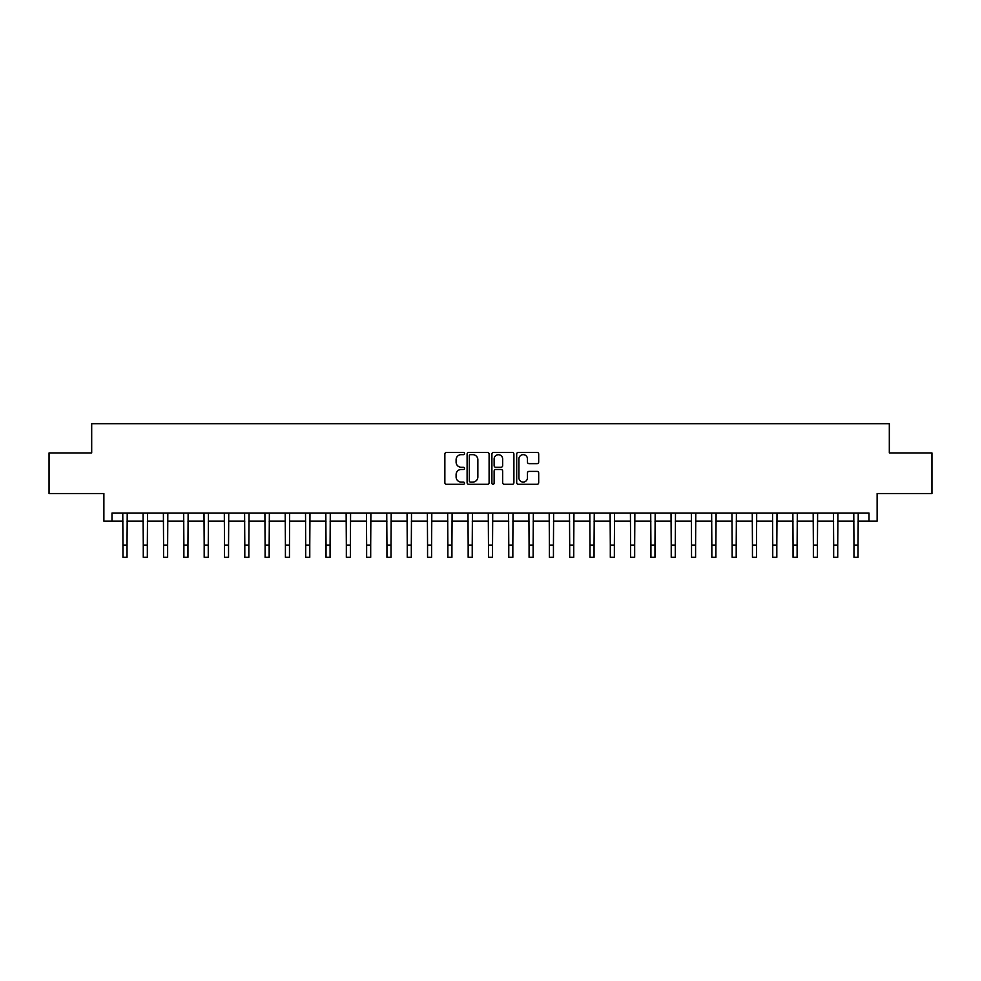 <?xml version="1.0" encoding="UTF-8"?>
<svg xmlns="http://www.w3.org/2000/svg" width="981" height="981" viewBox="0 0 981 981"><rect width="100%" height="100%" fill="white"/><g stroke="black" fill="none" stroke-linecap="round" stroke-linejoin="round"><path stroke-width="1.47" d="M464.504 453.541A1.116 1.116 0 0 0 463.388 452.425L446.453 452.425A1.594 1.594 0 0 0 444.859 454.019L444.859 482.713A1.594 1.594 0 0 0 446.453 484.307L463.388 484.307A1.116 1.116 0 0 0 464.504 483.192A1.116 1.116 0 0 0 463.388 482.076L461.205 482.076A5.101 5.101 0 0 1 456.104 476.974L456.104 474.583A5.101 5.101 0 0 1 461.205 469.482L463.388 469.482A1.116 1.116 0 0 0 464.504 468.366A1.116 1.116 0 0 0 463.388 467.25L461.205 467.25A5.101 5.101 0 0 1 456.104 462.149L456.104 459.758A5.101 5.101 0 0 1 461.205 454.657L463.388 454.657A1.116 1.116 0 0 0 464.504 453.541M537.098 463.657A1.594 1.594 0 0 0 538.692 462.063L538.692 454.019A1.594 1.594 0 0 0 537.098 452.425L518.287 452.425A1.594 1.594 0 0 0 516.693 454.019L516.693 482.713A1.594 1.594 0 0 0 518.287 484.307L537.098 484.307A1.594 1.594 0 0 0 538.692 482.713L538.692 472.989A1.594 1.594 0 0 0 537.098 471.395L529.053 471.395A1.594 1.594 0 0 0 527.459 472.989L527.459 477.808A4.267 4.267 0 0 1 523.192 482.076A4.267 4.267 0 0 1 518.924 477.808L518.924 458.924A4.267 4.267 0 0 1 523.192 454.657A4.267 4.267 0 0 1 527.459 458.924L527.459 462.063A1.594 1.594 0 0 0 529.053 463.657L537.098 463.657M111.993 521.156L111.993 513.038L869.007 513.038L869.007 521.156L877.124 521.156L877.124 493.541L931.95 493.541L931.95 452.94L889.313 452.94L889.313 423.694L91.687 423.694L91.687 452.94L49.05 452.94L49.05 493.541L103.876 493.541L103.876 521.156L122.968 521.156M489.102 454.019A1.594 1.594 0 0 0 487.508 452.425L468.697 452.425A1.594 1.594 0 0 0 467.103 454.019L467.103 482.713A1.594 1.594 0 0 0 468.697 484.307L487.508 484.307A1.594 1.594 0 0 0 489.102 482.713L489.102 454.019M493.492 452.425L512.303 452.425A1.594 1.594 0 0 1 513.897 454.019L513.897 482.713A1.594 1.594 0 0 1 512.303 484.307L504.259 484.307A1.594 1.594 0 0 1 502.664 482.713L502.664 471.076A1.594 1.594 0 0 0 501.058 469.482L495.724 469.482A1.594 1.594 0 0 0 494.13 471.076L494.13 483.192A1.116 1.116 0 0 1 493.014 484.307A1.116 1.116 0 0 1 491.898 483.192L491.898 454.019A1.594 1.594 0 0 1 493.492 452.425M127.027 521.156L143.275 521.156M147.334 521.156L163.569 521.156M167.641 521.156L183.876 521.156M187.947 521.156L204.183 521.156M208.254 521.156L224.49 521.156M228.548 521.156L244.796 521.156M248.855 521.156L265.103 521.156M269.162 521.156L285.41 521.156M289.469 521.156L305.716 521.156M309.775 521.156L326.023 521.156M330.082 521.156L346.33 521.156M350.389 521.156L366.636 521.156M370.695 521.156L386.943 521.156M391.002 521.156L407.25 521.156M411.309 521.156L427.557 521.156M431.615 521.156L447.863 521.156M451.922 521.156L468.158 521.156M472.229 521.156L488.464 521.156M492.536 521.156L508.771 521.156M512.842 521.156L529.078 521.156M533.137 521.156L549.385 521.156M553.443 521.156L569.691 521.156M573.75 521.156L589.998 521.156M594.057 521.156L610.305 521.156M614.364 521.156L630.611 521.156M634.67 521.156L650.918 521.156M654.977 521.156L671.225 521.156M675.284 521.156L691.531 521.156M695.59 521.156L711.838 521.156M715.897 521.156L732.145 521.156M736.204 521.156L752.452 521.156M756.51 521.156L772.746 521.156M776.817 521.156L793.053 521.156M797.124 521.156L813.359 521.156M817.431 521.156L833.666 521.156M837.725 521.156L853.973 521.156M858.032 521.156L869.007 521.156M470.451 454.657A1.116 1.116 0 0 0 469.335 455.773L469.335 480.96A1.116 1.116 0 0 0 470.451 482.076L472.756 482.076A5.101 5.101 0 0 0 477.857 476.974L477.857 459.758A5.101 5.101 0 0 0 472.756 454.657L470.451 454.657M502.664 458.998A4.267 4.267 0 0 0 498.397 454.73A4.267 4.267 0 0 0 494.13 458.998L494.13 465.656A1.594 1.594 0 0 0 495.724 467.25L501.058 467.25A1.594 1.594 0 0 0 502.664 465.656L502.664 458.998M122.772 513.038L122.968 545.117L127.027 545.117L127.223 513.038M122.968 545.117L122.968 557.306L127.027 557.306L127.027 545.117M143.079 513.038L143.275 545.117L147.334 545.117L147.518 513.038M143.275 545.117L143.275 557.306L147.334 557.306L147.334 545.117M163.386 513.038L163.569 545.117L167.641 545.117L167.825 513.038M163.569 545.117L163.569 557.306L167.641 557.306L167.641 545.117M183.692 513.038L183.876 545.117L187.947 545.117L188.131 513.038M183.876 545.117L183.876 557.306L187.947 557.306L187.947 545.117M203.999 513.038L204.183 545.117L208.254 545.117L208.438 513.038M204.183 545.117L204.183 557.306L208.254 557.306L208.254 545.117M224.306 513.038L224.49 545.117L228.548 545.117L228.745 513.038M224.49 545.117L224.49 557.306L228.548 557.306L228.548 545.117M244.6 513.038L244.796 545.117L248.855 545.117L249.051 513.038M244.796 545.117L244.796 557.306L248.855 557.306L248.855 545.117M264.907 513.038L265.103 545.117L269.162 545.117L269.358 513.038M265.103 545.117L265.103 557.306L269.162 557.306L269.162 545.117M285.213 513.038L285.41 545.117L289.469 545.117L289.665 513.038M285.41 545.117L285.41 557.306L289.469 557.306L289.469 545.117M305.52 513.038L305.716 545.117L309.775 545.117L309.971 513.038M305.716 545.117L305.716 557.306L309.775 557.306L309.775 545.117M325.827 513.038L326.023 545.117L330.082 545.117L330.278 513.038M326.023 545.117L326.023 557.306L330.082 557.306L330.082 545.117M346.134 513.038L346.33 545.117L350.389 545.117L350.585 513.038M346.33 545.117L346.33 557.306L350.389 557.306L350.389 545.117M366.44 513.038L366.636 545.117L370.695 545.117L370.892 513.038M366.636 545.117L366.636 557.306L370.695 557.306L370.695 545.117M386.747 513.038L386.943 545.117L391.002 545.117L391.198 513.038M386.943 545.117L386.943 557.306L391.002 557.306L391.002 545.117M407.054 513.038L407.25 545.117L411.309 545.117L411.505 513.038M407.25 545.117L407.25 557.306L411.309 557.306L411.309 545.117M427.36 513.038L427.557 545.117L431.615 545.117L431.812 513.038M427.557 545.117L427.557 557.306L431.615 557.306L431.615 545.117M447.667 513.038L447.863 545.117L451.922 545.117L452.106 513.038M447.863 545.117L447.863 557.306L451.922 557.306L451.922 545.117M467.974 513.038L468.158 545.117L472.229 545.117L472.413 513.038M468.158 545.117L468.158 557.306L472.229 557.306L472.229 545.117M488.28 513.038L488.464 545.117L492.536 545.117L492.72 513.038M488.464 545.117L488.464 557.306L492.536 557.306L492.536 545.117M508.587 513.038L508.771 545.117L512.842 545.117L513.026 513.038M508.771 545.117L508.771 557.306L512.842 557.306L512.842 545.117M528.894 513.038L529.078 545.117L533.137 545.117L533.333 513.038M529.078 545.117L529.078 557.306L533.137 557.306L533.137 545.117M549.188 513.038L549.385 545.117L553.443 545.117L553.64 513.038M549.385 545.117L549.385 557.306L553.443 557.306L553.443 545.117M569.495 513.038L569.691 545.117L573.75 545.117L573.946 513.038M569.691 545.117L569.691 557.306L573.75 557.306L573.75 545.117M589.802 513.038L589.998 545.117L594.057 545.117L594.253 513.038M589.998 545.117L589.998 557.306L594.057 557.306L594.057 545.117M610.108 513.038L610.305 545.117L614.364 545.117L614.56 513.038M610.305 545.117L610.305 557.306L614.364 557.306L614.364 545.117M630.415 513.038L630.611 545.117L634.67 545.117L634.866 513.038M630.611 545.117L630.611 557.306L634.67 557.306L634.67 545.117M650.722 513.038L650.918 545.117L654.977 545.117L655.173 513.038M650.918 545.117L650.918 557.306L654.977 557.306L654.977 545.117M671.029 513.038L671.225 545.117L675.284 545.117L675.48 513.038M671.225 545.117L671.225 557.306L675.284 557.306L675.284 545.117M691.335 513.038L691.531 545.117L695.59 545.117L695.787 513.038M691.531 545.117L691.531 557.306L695.59 557.306L695.59 545.117M711.642 513.038L711.838 545.117L715.897 545.117L716.093 513.038M711.838 545.117L711.838 557.306L715.897 557.306L715.897 545.117M731.949 513.038L732.145 545.117L736.204 545.117L736.4 513.038M732.145 545.117L732.145 557.306L736.204 557.306L736.204 545.117M752.255 513.038L752.452 545.117L756.51 545.117L756.694 513.038M752.452 545.117L752.452 557.306L756.51 557.306L756.51 545.117M772.562 513.038L772.746 545.117L776.817 545.117L777.001 513.038M772.746 545.117L772.746 557.306L776.817 557.306L776.817 545.117M792.869 513.038L793.053 545.117L797.124 545.117L797.308 513.038M793.053 545.117L793.053 557.306L797.124 557.306L797.124 545.117M813.175 513.038L813.359 545.117L817.431 545.117L817.614 513.038M813.359 545.117L813.359 557.306L817.431 557.306L817.431 545.117M833.482 513.038L833.666 545.117L837.725 545.117L837.921 513.038M833.666 545.117L833.666 557.306L837.725 557.306L837.725 545.117M853.777 513.038L853.973 545.117L858.032 545.117L858.228 513.038M853.973 545.117L853.973 557.306L858.032 557.306L858.032 545.117"/></g></svg>
